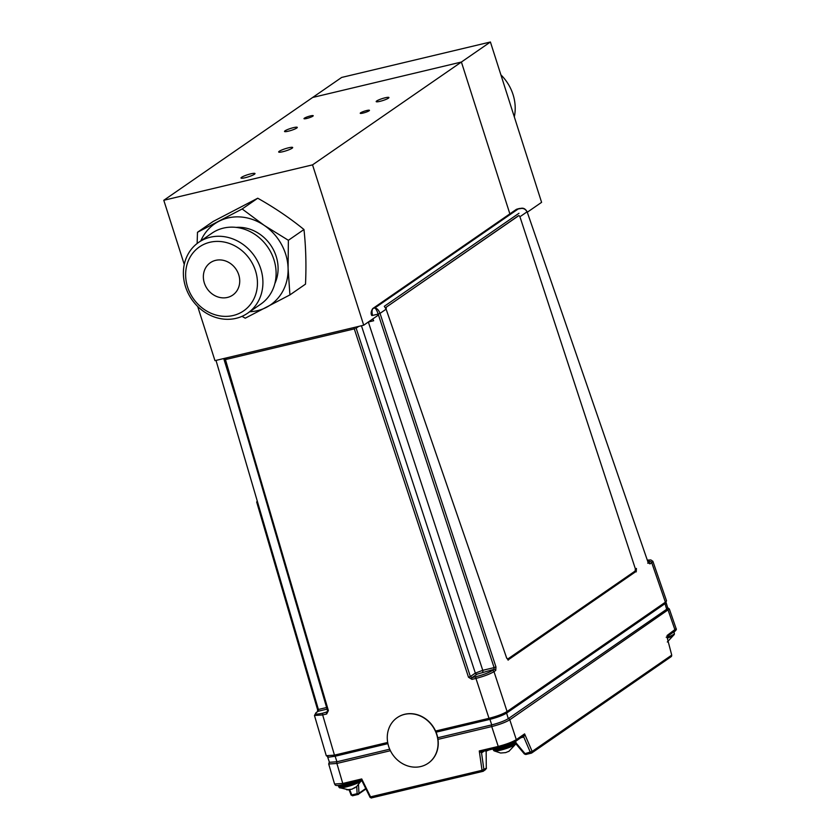 <?xml version="1.0" encoding="UTF-8"?>
<svg xmlns="http://www.w3.org/2000/svg" width="840" height="840" viewBox="0 0 840 840"><rect width="100%" height="100%" fill="white"/><g stroke="black" fill="none" stroke-linecap="round" stroke-linejoin="round"><path stroke-width="1.26" d="M163.79 200.287L312.648 97.472L461.401 62.034L312.543 164.861L163.79 200.287L184.265 264.442M378.483 315L363.709 325.206L214.966 360.644L197.673 306.464M304.374 118.198A4.841 0.735 -17.7 0 0 303.996 118.661A4.841 0.735 -17.7 0 0 308.837 117.883A4.841 0.735 -17.7 0 0 313.226 115.721A4.841 0.735 -17.7 0 0 309.445 116.172A4.841 0.735 -17.7 0 0 304.374 118.198M360.612 112.812A4.841 0.735 -17.7 0 0 360.234 113.274A4.841 0.735 -17.7 0 0 365.064 112.508A4.841 0.735 -17.7 0 0 369.464 110.334A4.841 0.735 -17.7 0 0 365.683 110.786A4.841 0.735 -17.7 0 0 360.612 112.812M376.709 100.968A6.689 1.008 -17.7 0 0 376.183 101.609A6.689 1.008 -17.7 0 0 382.862 100.538A6.689 1.008 -17.7 0 0 388.931 97.535A6.689 1.008 -17.7 0 0 383.712 98.165A6.689 1.008 -17.7 0 0 376.709 100.968M285.054 130.809A6.689 1.008 -17.7 0 0 284.529 131.46A6.689 1.008 -17.7 0 0 291.207 130.389A6.689 1.008 -17.7 0 0 297.276 127.386A6.689 1.008 -17.7 0 0 292.058 128.016A6.689 1.008 -17.7 0 0 285.054 130.809M241.573 177.314A7.361 1.113 -17.7 0 0 240.986 178.017A7.361 1.113 -17.7 0 0 248.335 176.841A7.361 1.113 -17.7 0 0 255.003 173.544A7.361 1.113 -17.7 0 0 249.27 174.237A7.361 1.113 -17.7 0 0 241.573 177.314M279.248 151.294A7.361 1.113 -17.7 0 0 278.67 151.998A7.361 1.113 -17.7 0 0 286.01 150.822A7.361 1.113 -17.7 0 0 292.688 147.525A7.361 1.113 -17.7 0 0 286.944 148.218A7.361 1.113 -17.7 0 0 279.248 151.294M363.709 325.206L312.543 164.861M490.413 42L341.659 77.438L312.648 97.472L461.401 62.034L509.859 213.864L461.401 62.034L490.413 42L541.59 202.346L527.153 212.321M520.863 216.122L527.006 211.88C525.472 208.709 522.617 207.69 518.406 208.814L374.829 307.976C377.003 308.259 378.745 310.065 380.037 313.383L386.127 309.173L384.29 306.306L518.973 213.276M635.481 568.596L635.26 571.998L507.896 659.957M386.127 309.173L506.667 658.077L508.347 660.093M507.98 659.999L635.26 571.998M636.437 568.438L636.226 571.893M648.449 563.042L649.981 563.892L651.735 562.684L665.385 602.186L666.519 600.8L652.869 561.288L651.735 562.684A1.48 1.302 -124.6 0 0 650.013 561.624L647.325 560.175M521.966 208.352L516.726 209.213A1.48 1.302 -124.6 0 0 516.337 209.391L372.76 308.553A1.48 1.302 55.4 0 1 373.159 308.375L374.829 307.976C375.921 308.731 377.034 310.758 378.179 314.076L380.037 313.383L495.957 666.918L494.109 667.611L494.015 669.365A1.48 1.302 55.4 0 1 495.747 670.425L495.957 666.918M519.456 208.478L516.726 209.213L373.159 308.375C371.899 309.624 371.7 311.976 372.572 315.42L371.731 315.462C370.681 313.53 371.028 311.22 372.76 308.553M492.261 670.572L494.015 669.365L477.057 674.163L472.07 677.618L476.07 676.662C483.179 674.825 488.576 672.798 492.261 670.572A1.48 1.302 55.4 0 1 493.994 671.633C489.899 674.1 483.882 676.368 475.944 678.416L489.017 718.316C496.976 716.279 502.992 714.021 507.077 711.522L493.994 671.633L495.747 670.425M666.067 602.406L667.748 608.002L666.698 609.252L508.294 718.662C504.515 720.941 499.002 723.02 491.736 724.889L489.919 719.355C497.238 717.465 502.803 715.375 506.604 713.087L665.448 603.351M648.575 562.8A1.48 1.302 55.4 0 1 649.981 563.892M489.919 719.355L489.815 719.387A1.48 0.651 -103.4 0 1 489.017 718.316L435.582 731.042M354.175 328.545L468.51 677.24L470.358 676.547L356.024 327.842M224.564 358.995L327.548 710.672L328.387 710.619L225.288 359.079M328.251 710.136L327.705 710.714M327.548 710.672L326.792 712.226A1.48 0.651 76.6 0 0 326.666 713.979L328.387 710.619M314.465 715.491L316.071 712.625A1.48 1.302 -124.6 0 1 316.459 712.457C314.181 714.347 316.292 714.588 322.791 713.181A1.48 0.651 -103.4 0 0 322.665 714.935L314.465 715.491L326.267 755.706L334.457 755.139L322.665 714.935L326.666 713.979M326.267 755.706L328.661 757.176L335.244 756.21L387.923 743.652M436.076 732.186L489.815 719.387M468.51 677.24L471.944 679.371A1.48 0.651 76.6 0 1 472.07 677.618L470.358 676.547L475.335 673.113L361.442 325.752M368.351 322.004L482.759 670.32L475.335 673.113A1.48 1.302 -124.6 0 0 477.057 674.163M358.733 326.393L355.929 328.335M335.129 756.231L336.945 761.764L389.697 749.196M437.724 737.762L491.736 724.889M360.486 780.518L343.781 784.497A1.48 0.651 -103.4 0 1 343.675 784.539A1.48 0.651 -103.4 0 1 342.762 783.468L336.893 763.455A1.48 0.651 -103.4 0 1 336.956 761.764L329.438 762.29L327.569 756.756M316.459 712.457L318.213 711.239L318.392 709.475L317.541 709.527L317.646 711.585M326.77 707.48L318.392 709.475L216.006 360.392M674.972 631.061L666.204 637.245M523.257 736.071L515.855 741.185A1.48 1.302 -124.6 0 1 515.456 741.363C511.77 743.589 506.373 745.615 499.254 747.453A1.48 0.651 -103.4 0 1 499.159 747.505A1.48 0.651 -103.4 0 1 498.236 746.435L479.273 750.95L482.454 751.464L481.541 752.913L479.273 750.95L482.024 770.301L486.465 768.127M360.581 780.497L362.208 781.347L360.507 780.528L361.725 778.953L342.762 783.468L334.572 784.025L328.703 764.012L336.893 763.455L390.401 750.708M524.475 753.816L532.151 751.453L524.601 733.898L523.761 737.037L522.827 736.271L524.601 733.898L516.295 739.641A1.48 1.302 -124.6 0 1 515.855 741.185C511.959 743.558 506.394 745.658 499.159 747.505L482.181 751.558M484.239 751.054L481.541 752.913L483.945 769.871A1.48 1.302 55.4 0 1 483.042 771.32A1.48 0.651 -103.4 0 1 482.937 771.372A1.48 0.651 -103.4 0 1 482.034 770.322A1.48 0.651 -103.4 0 1 482.024 770.301L370.104 796.961M674.163 631.743A1.48 1.302 -124.6 0 0 674.552 631.575C676.211 630.126 676.736 629.15 676.126 628.635L669.333 608.969L509.786 719.786L516.295 739.641C512.201 742.109 506.184 744.376 498.236 746.435L491.726 726.579L437.997 739.379M676.126 628.635L667.044 635.523M370.766 797.307L361.725 778.953L362.208 781.347L370.146 797.486M508.253 718.694A1.48 1.302 -124.6 0 1 509.786 719.786C505.712 722.264 499.695 724.521 491.726 726.579A1.48 0.651 -103.4 0 1 491.788 724.878M351.508 794.241L350.889 794.871L351.781 794.955L357.546 793.579M671.727 655.116L671.129 656.691L531.71 752.997A1.48 1.302 55.4 0 0 532.151 751.453L671.727 655.116L666.939 636.773M349.409 789.579L346.71 789.8L351.96 789.18L355.288 787.3A15.215 10.752 46 0 0 356.57 786.671L361.358 780.644C361.053 782.859 340.599 789.317 339.413 787.658L339.318 787.133M354.984 787.836L354.333 788.014L354.9 787.637M346.71 789.8L348.726 789.821L339.413 787.658A11.613 1.754 -17.7 0 0 350.847 785.61A11.613 1.754 -17.7 0 0 361.358 780.654L361.368 780.633M338.32 785.474L338.363 785.642A11.907 1.806 -17.7 0 0 344.663 785.274A11.907 1.806 -17.7 0 0 356.149 781.568A11.907 1.806 162.3 0 1 344.663 785.274A11.907 1.806 162.3 0 1 338.363 785.642A11.907 1.806 162.3 0 1 338.352 785.474M339.413 787.658L338.73 786.807A11.907 1.806 -17.7 0 0 348.39 785.578A11.907 1.806 -17.7 0 0 360.759 780.497A11.907 1.806 162.3 0 1 348.39 785.578A11.907 1.806 162.3 0 1 338.73 786.807L338.363 785.642M494.025 750.824L493.343 749.973A11.907 1.806 162.3 0 0 500.136 749.5A11.907 1.806 162.3 0 0 516.043 742.728L515.981 743.82A11.613 1.754 162.3 0 1 505.47 748.776A11.613 1.754 162.3 0 1 494.025 750.824L500.525 752.997M501.06 752.986L505.649 752.609L509.093 751.202M673.88 631.942L674.363 633.371A11.907 1.806 162.3 0 1 667.118 637.476A11.907 1.806 -17.7 0 0 674.363 633.371L674.31 634.462C673.575 635.471 671.244 636.72 667.307 638.2A11.613 1.754 -17.7 0 0 674.3 634.462L667.307 642.001M672.189 631.964A10.668 1.617 162.3 0 1 670.698 632.993M506.436 657.71L507.801 659.001L635.176 571.022L635.324 568.691L520.044 217.088A1.964 0.871 75.5 0 0 518.784 215.67A1.964 0.871 75.5 0 0 518.658 215.733L386.284 307.156L386.159 309.55M386.284 307.156L518.395 215.796M223.724 358.554L236.523 399.788M373.485 320.786L372.918 318.854M489.09 749.9L485.856 751.264M404.565 714.378A27.562 24.465 -122.6 0 0 397.824 717.234A27.562 24.465 -122.6 0 0 392.049 753.627A27.562 24.465 -122.6 0 0 427.507 763.686A27.562 24.465 -122.6 0 0 435.267 730.895A27.562 24.465 -122.6 0 0 404.565 714.378M427.602 763.623A27.562 24.465 -122.6 0 0 427.697 763.56A27.562 24.465 -122.6 0 0 435.456 730.779A27.562 24.465 -122.6 0 0 404.765 714.263A27.562 24.465 -122.6 0 0 398.024 717.108A27.562 24.465 -122.6 0 0 397.919 717.171M500.903 74.865A43.06 38.115 55.4 0 1 514.311 116.876M204.341 282.986A19.688 17.43 55.4 0 1 210.357 262.7A19.688 17.43 55.4 0 1 235.883 268.989A19.688 17.43 55.4 0 1 232.733 295.092A19.688 17.43 55.4 0 1 204.341 282.986M255.507 270.806A38.882 34.419 -124.6 0 0 194.439 251.234A38.882 34.419 -124.6 0 0 214.683 314.643A38.882 34.419 -124.6 0 0 255.507 270.806M260.757 268.832A43.06 38.115 -124.6 0 0 198.671 242.361A43.06 38.115 -124.6 0 0 191.783 299.45A43.06 38.115 -124.6 0 0 247.611 313.215A43.06 38.115 -124.6 0 0 258.163 301.518A43.06 38.115 -124.6 0 0 260.757 268.832M247.611 313.215L260.799 304.112A43.06 38.115 -124.6 0 0 273.945 259.718A43.06 38.115 -124.6 0 0 211.859 233.247L198.671 242.361M274.869 283.5A38.388 33.978 -124.6 0 0 276.171 256.337A38.388 33.978 -124.6 0 0 236.114 227.399M200.812 240.87A49.213 43.565 55.4 0 1 218.768 221.361A49.213 43.565 55.4 0 1 264.212 225.372A49.213 43.565 55.4 0 1 288.089 268.328A49.213 43.565 55.4 0 1 266.522 307.282A49.213 43.565 55.4 0 1 249.764 311.735M242.015 316.344L245.238 318.192L289.916 294.903L288.089 268.328L288.372 240.293L264.212 225.372L242.162 208.982L197.484 232.281L197.138 243.484M197.484 232.281L213.077 221.508L257.743 198.219L242.162 208.982M288.372 240.293L303.965 229.52C305.875 246.761 306.39 264.957 305.508 284.13L289.916 294.903M303.965 229.52C289.957 218.117 274.554 207.679 257.743 198.219M664.965 603.708A1.48 1.302 55.4 0 0 665.385 602.186L507.077 711.522A1.48 1.302 55.4 0 1 506.656 713.045M519.466 208.467L519.477 208.467C521.02 208.709 523.95 206.483 527.111 211.722L648.144 562.569M647.724 563.199L650.013 561.624M372.089 315.536L378.179 314.076L494.109 667.611L482.759 670.32A1.48 0.651 76.6 0 1 482.622 672.074M476.07 676.662A1.48 0.651 76.6 0 0 475.944 678.416L471.944 679.371M224.973 359.688L354.774 328.766M387.692 742.455L334.457 755.139A1.48 0.651 76.6 0 0 335.244 756.21M674.552 631.575A1.48 1.302 -124.6 0 0 675.003 630.021L668.21 610.365A1.48 1.302 -124.6 0 0 666.676 609.273L665.018 603.676M508.294 718.662L506.604 713.087M373.695 320.733L368.529 321.962A1.48 0.651 76.6 0 1 368.508 321.888M322.791 713.181L327.443 711.774M227.304 357.704L224.542 359.604M327.243 709.097L318.213 711.239A1.48 1.302 -124.6 0 0 317.825 711.417L316.071 712.625M499.044 747.505L482.454 751.453M523.761 737.037L520.853 737.73M351.151 795.008A1.48 1.302 55.4 0 1 350.963 794.609L349.052 789.736M357.137 794.094L356.748 786.65M349.703 789.642L351.781 794.955A1.48 0.651 76.6 0 0 352.611 795.764A1.48 0.651 76.6 0 0 352.706 795.722L358.47 794.346M486.286 768.705L486.161 750.593M516.096 742.97L525.063 753.679A1.48 0.651 76.6 0 0 525.882 754.488A1.48 0.651 76.6 0 0 525.976 754.436L531.101 753.218M515.949 743.894L524.402 753.995L525.882 754.488L531.71 752.997A1.48 1.302 55.4 0 1 531.311 753.175A1.48 0.651 -103.4 0 1 531.206 753.218A1.48 0.651 -103.4 0 1 530.387 752.409L523.782 737.037M354.879 794.22L352.706 795.722M358.533 785.012L358.974 793.653M358.785 793.37L365.747 788.55M371.123 797.99L482.832 771.372M374.084 796.142L371.385 798M483.745 770.837L485.562 769.577M671.129 656.691A1.48 1.302 -124.6 0 0 671.57 655.148M365.957 788.981L357.861 794.567M516.043 742.728L515.666 741.562A11.907 1.806 162.3 0 1 499.758 748.335A11.907 1.806 162.3 0 1 493.08 748.944M652.869 561.288L650.832 559.923L647.304 560.133M665.217 603.529L666.519 600.8M256.651 501.911L317.541 709.527M360.507 780.528L343.675 784.539C333.564 786.639 335.738 784.812 334.572 784.025M329.322 761.964L328.703 764.012M669.333 608.969L667.643 607.656M352.611 795.764L350.889 794.871M515.981 743.82L508.809 751.443M493.343 749.973L493.028 748.965"/></g></svg>
